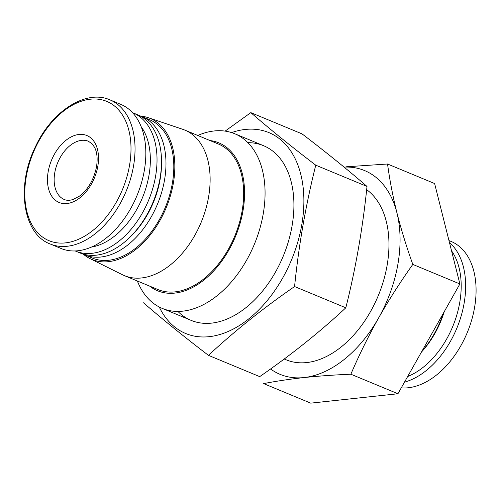 <?xml version="1.0" encoding="UTF-8"?>
<svg xmlns="http://www.w3.org/2000/svg" width="501" height="501" viewBox="0 0 501 501"><rect width="100%" height="100%" fill="white"/><g stroke="black" fill="none" stroke-linecap="round" stroke-linejoin="round"><path stroke-width="0.75" d="M344.081 167.102A110.308 70.61 112.5 0 1 396.936 212.869A110.308 70.61 112.5 0 1 378.593 317.972A110.308 70.61 112.5 0 1 304.013 377.566C318.63 376.032 334.242 374.917 350.863 374.216C359.098 355.046 368.341 336.303 378.593 317.972C388.989 299.698 400.393 281.85 412.811 264.415C406.505 246.818 401.213 229.633 396.936 212.869C392.797 196.167 389.665 179.878 387.549 164.009L434.624 183.541L459.887 283.948L397.938 393.748L310.726 403.142L263.651 383.609C275.982 381.192 289.434 379.176 304.013 377.566A110.308 70.61 112.5 0 1 270.546 368.968M387.549 164.009L346.116 166.808M210 140.543A80.054 51.24 112.5 0 1 242.979 210.883A80.054 51.24 112.5 0 1 149.605 286.09M197.751 135.458A94.551 60.521 112.5 0 1 234.693 133.723A94.551 60.521 112.5 0 1 263.194 214.084A94.551 60.521 112.5 0 1 162.224 308.384A94.551 60.521 112.5 0 1 137.362 281.011M124.423 275.644L157.972 289.559A78.789 50.432 -67.5 0 0 242.115 210.977A78.789 50.432 -67.5 0 0 218.367 144.012L184.819 130.091A78.789 50.432 112.5 0 1 208.566 197.056A78.789 50.432 112.5 0 1 124.423 275.644A78.789 50.432 112.5 0 1 122.419 274.73L89.886 258.547A76.315 48.847 112.5 0 1 83.548 254.395M366.657 189.666A94.551 60.521 112.5 0 1 387.091 265.492A94.551 60.521 112.5 0 1 286.121 359.793L284.224 359.004M459.887 283.948L412.811 264.415M397.938 393.748L350.863 374.216M97.808 166.326A36.241 23.203 112.5 0 1 55.367 200.237A36.241 23.203 112.5 0 1 65.806 140.424A36.241 23.203 112.5 0 1 97.808 166.326M448.965 240.549L451.019 241.401A77.999 49.931 112.5 0 1 474.535 307.695A77.999 49.931 112.5 0 1 401.251 387.88M444.23 311.691A71.505 45.773 112.5 0 1 421.447 352.078M443.241 313.451A74.849 47.914 112.5 0 1 421.71 351.608M140.906 116.157A76.315 48.847 112.5 0 1 148.321 117.71L182.752 129.321A78.789 50.432 112.5 0 1 184.819 130.091M148.321 117.71A76.315 48.847 112.5 0 1 173.327 183.322A76.315 48.847 112.5 0 1 89.886 258.547M139.66 115.725A74.849 47.914 112.5 0 1 141.933 116.564L149.761 119.814A74.849 47.914 112.5 0 1 172.325 183.429A74.849 47.914 112.5 0 1 92.391 258.084L84.563 254.834A74.849 47.914 112.5 0 1 82.364 253.819M141.933 116.564A74.849 47.914 112.5 0 1 164.497 180.178A74.849 47.914 112.5 0 1 84.563 254.834M132.552 112.675A74.849 47.914 112.5 0 1 132.99 112.85L137.462 114.71A74.849 47.914 112.5 0 1 161.51 160.909L161.529 162.8A71.699 45.898 112.5 0 1 160.101 179.483A71.699 45.898 112.5 0 1 131.137 236.052L129.784 237.374A74.849 47.914 112.5 0 1 80.091 252.98L75.613 251.126A74.849 47.914 112.5 0 1 75.181 250.938M161.51 160.909A74.849 47.914 112.5 0 1 160.026 178.325A74.849 47.914 112.5 0 1 129.784 237.374M132.99 112.85A74.849 47.914 112.5 0 1 155.548 176.465A74.849 47.914 112.5 0 1 75.613 251.126M141.176 126.678A70.121 44.89 112.5 0 1 148.96 175.425A70.121 44.89 112.5 0 1 91.188 247.156M109.988 99.893L120.779 104.371A77.999 49.931 112.5 0 1 144.288 170.666A77.999 49.931 112.5 0 1 60.99 248.465L50.2 243.987C22.94 234.023 15.844 186.065 35.396 146.818C51.835 110.921 86.241 89.097 109.988 99.893A77.999 49.931 112.5 0 1 133.498 166.188A77.999 49.931 112.5 0 1 50.2 243.987M231.6 132.596A108.73 69.601 112.5 0 1 291.595 259.7A108.73 69.601 112.5 0 1 159.237 306.994M247.889 142.666A94.551 60.521 112.5 0 1 293.918 204.057A94.551 60.521 112.5 0 1 253.844 300.644A94.551 60.521 112.5 0 1 177.874 311.409M143.524 302.811C162.355 319.156 184.005 336.672 208.46 355.353C234.349 331.249 263.056 308.309 294.575 286.541C298.784 245.133 305.848 204.684 315.755 165.18C291.3 146.499 269.651 128.982 250.819 112.631L225.124 131.118M250.819 112.631L302.065 133.892C326.52 152.58 348.17 170.09 367.001 186.441C362.787 227.849 355.729 268.298 345.822 307.802C319.926 331.906 291.219 354.846 259.706 376.62L208.46 355.353M345.822 307.802L294.575 286.541M367.001 186.441L315.755 165.18M129.515 165.468A75.4 48.265 112.5 0 1 41.22 236.027A75.4 48.265 112.5 0 1 62.938 111.591A75.4 48.265 112.5 0 1 129.515 165.468M64.266 199.498A31.519 20.172 112.5 0 1 57.715 162.656A31.519 20.172 112.5 0 1 88.426 141.276L92.19 143.931L94.539 147.307C97.094 152.154 97.745 158.685 96.505 166.902C93.825 179.715 88.113 189.478 79.358 196.192L72.858 199.567C69.426 200.563 66.564 200.538 64.266 199.498M449.478 242.584A77.999 49.931 112.5 0 1 464.101 303.368A77.999 49.931 112.5 0 1 404.482 382.144M451.558 250.863A74.849 47.914 112.5 0 1 459.711 302.673A74.849 47.914 112.5 0 1 407.657 376.52M162.224 308.384L191.069 320.352M234.693 133.723L263.545 145.697"/></g></svg>

